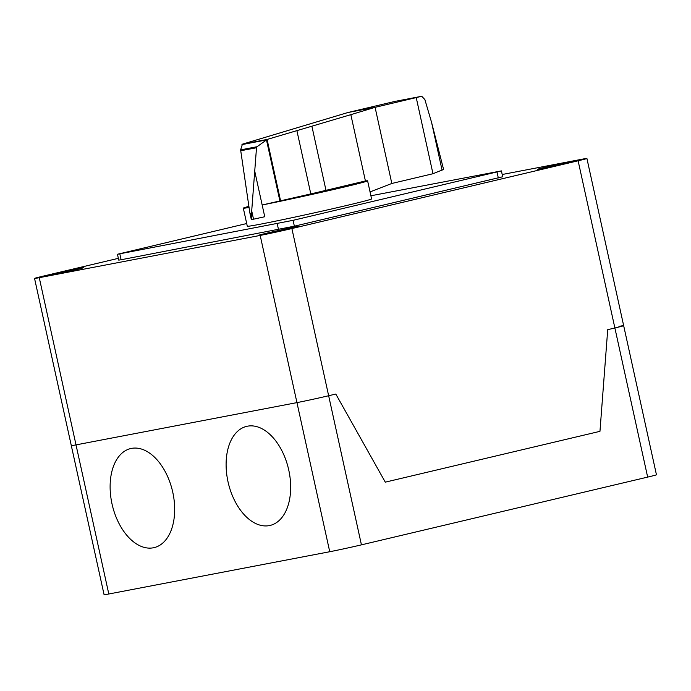 <?xml version="1.0" encoding="UTF-8"?>
<svg xmlns="http://www.w3.org/2000/svg" width="691" height="691" viewBox="0 0 691 691"><rect width="100%" height="100%" fill="white"/><g stroke="black" fill="none" stroke-linecap="round" stroke-linejoin="round"><path stroke-width="1.04" d="M365.418 180.964L325.988 190.336A135.237 2.833 167.6 0 1 310.803 193.912L262.165 204.994A63.632 1.33 -12.4 0 0 343.436 187.226A63.632 1.33 -12.4 0 0 367.603 180.835A63.632 1.33 -12.4 0 0 365.418 180.964L350.838 114.663L267.21 139.427L257.069 146.725L256.508 147.736L251.524 213.243L251.844 219.522M367.603 180.835L371.585 198.904A63.632 1.33 167.6 0 1 347.409 205.305A63.632 1.33 167.6 0 1 282.161 219.79A63.632 1.33 167.6 0 1 247.292 226.233L243.318 208.155A63.632 1.33 -12.4 0 0 249.036 207.464M350.838 114.663L375.083 107.33L391.823 183.469L432.972 173.735L416.224 97.586L421.743 96.274L394.976 101.396L347.918 112.521L375.083 107.33L416.224 97.586M432.972 173.735L443.587 169.425L431.547 122.29L424.87 99.564L421.743 96.274M370.048 191.917L391.823 183.469M279.924 201.098L266.458 139.841M251.386 219.608L249.719 212.025L240.615 149.869L242.42 144.169L267.21 139.427M241.954 144.609L266.182 139.971M240.615 149.869L257.069 146.725M250.004 213.528L251.524 213.243M242.42 144.169L347.918 112.521M251.749 219.565L253.528 219.194L251.749 211.075M253.528 219.194L264.748 216.741L262.165 204.994M248.872 206.367A63.632 1.33 -12.4 0 0 243.318 208.155M370.894 195.778L501.407 170.893L293.079 220.325L117.461 254.253L246.696 223.539M117.461 254.253L118.757 260.127L121.106 259.756L294.366 226.199L502.702 176.766L501.407 170.893M47.385 275.89A20.825 0.432 167.6 0 1 43.153 276.555A20.825 0.432 167.6 0 1 51.065 274.457A20.825 0.432 167.6 0 1 79.586 268.272A20.825 0.432 167.6 0 1 83.827 267.607A20.825 0.432 167.6 0 1 70.093 271.053A20.825 0.432 167.6 0 1 47.385 275.89M266.467 233.247A20.825 0.432 167.6 0 1 294.997 227.054A20.825 0.432 167.6 0 1 299.238 226.398A20.825 0.432 167.6 0 1 291.326 228.488A20.825 0.432 167.6 0 1 269.974 233.23A20.825 0.432 167.6 0 1 258.555 235.337A20.825 0.432 167.6 0 1 266.467 233.247M574.066 160.994A20.825 0.432 167.6 0 1 578.307 160.338A20.825 0.432 167.6 0 1 570.395 162.428A20.825 0.432 167.6 0 1 541.865 168.621A20.825 0.432 167.6 0 1 537.633 169.278A20.825 0.432 167.6 0 1 551.358 165.84A20.825 0.432 167.6 0 1 574.066 160.994M502.202 174.503L582.193 159.198A23.14 0.484 167.6 0 1 586.909 158.464A23.14 0.484 167.6 0 1 578.117 160.796L614.878 327.983A23.14 0.484 -12.4 0 0 623.662 325.66A23.14 0.484 167.6 0 1 614.878 327.983L607.717 329.676L599.961 431.339L385.293 482.154L335.8 394.043L328.648 395.736L335.8 394.043L385.293 482.154L599.961 431.339L607.717 329.676L614.878 327.983L647.657 477.101A23.14 0.484 -12.4 0 0 656.45 474.769L623.662 325.66A23.14 0.484 167.6 0 0 618.955 326.394M578.117 160.796L291.887 228.548A23.14 0.484 167.6 0 1 260.187 235.424L39.257 277.687A23.14 0.484 167.6 0 1 34.55 278.421A23.14 0.484 167.6 0 1 43.343 276.098L118.36 258.339M34.55 278.421L104.091 594.726A23.14 0.484 -12.4 0 0 108.807 593.992L76.019 444.883A23.14 0.484 167.6 0 1 71.311 445.617A23.14 0.484 -12.4 0 0 76.019 444.883L296.949 402.611A23.14 0.484 -12.4 0 0 328.648 395.736A23.14 0.484 167.6 0 1 296.949 402.611L329.737 551.729A23.14 0.484 -12.4 0 0 361.436 544.853L291.887 228.548M108.807 593.992L329.737 551.729M39.257 277.687L76.019 444.883L296.949 402.611L260.187 235.424M647.657 477.101L361.436 544.853M288.769 470.096A50.901 30.914 -103.3 0 0 233.731 435.771A50.901 30.914 -103.3 0 0 252.664 521.86A50.901 30.914 -103.3 0 0 288.769 470.096M172.776 492.286A50.901 30.914 -103.3 0 0 117.746 457.96A50.901 30.914 -103.3 0 0 136.671 544.05A50.901 30.914 -103.3 0 0 172.776 492.286M442.085 170.202L431.547 122.29M262.165 204.985L254.754 171.273M280.598 200.943L267.089 139.504M310.803 193.912L296.931 130.824M325.988 190.336L311.926 126.384M240.623 150.776L256.508 147.736M278.525 229.637L277.229 223.763M294.366 226.199L293.079 220.325M121.106 259.756L119.819 253.882M498.306 177.933L497.019 172.05M251.343 219.626L249.952 213.286M586.909 158.464L623.662 325.66"/></g></svg>
